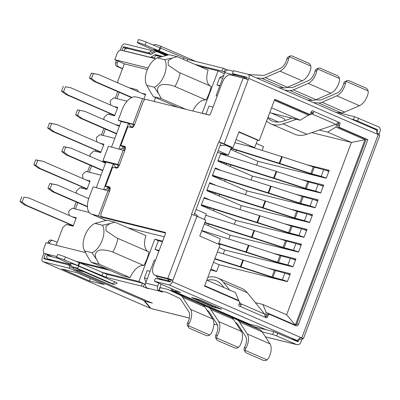 <?xml version="1.0" encoding="UTF-8"?>
<svg xmlns="http://www.w3.org/2000/svg" width="400" height="400" viewBox="0 0 400 400"><rect width="100%" height="100%" fill="white"/><g stroke="black" fill="none" stroke-linecap="round" stroke-linejoin="round"><path stroke-width="0.6" d="M164.63 59.695L157.215 57.86A16.295 8.88 -66.5 0 0 147.25 69.85A16.295 8.88 -66.5 0 0 146.515 84.755A16.295 8.88 -66.5 0 0 146.875 85.375L154.29 87.215A16.295 8.88 -66.5 0 0 164.46 74.695A16.295 8.88 -66.5 0 0 164.63 59.695L172.275 58.02L168.215 60.645L168.235 65.17L178.76 72.33L211.135 86.355A24.05 13.11 113.5 0 1 206.005 100.005A16.295 8.88 -66.5 0 0 192.84 111.015M206.005 100.005L174.975 86.535A24.05 13.11 -66.5 0 0 178.15 79.865A24.05 13.11 -66.5 0 0 180.105 72.89M79.995 262.94L109.98 270.365M106.4 268.81L75.855 261.245M56.895 256.55L44.655 253.52L52.48 256.915M181.8 295.2L184.53 295.875M170.405 281.75L167.765 280.6L158.725 278.365L162.97 280.205M201.55 304.05L253.885 326.675M147.37 69.56L124.33 63.855L114.78 59.71L116.96 53.92A4.655 2.54 -66.5 0 1 121.08 50.19L155.6 58.74M246.92 78.455L244.19 77.27L235.155 75.035A9.31 5.075 -66.5 0 0 232.55 75.415M338.34 122.73L337.915 122.545M225.68 144.835L225.545 145.19L231.275 147.675L231.41 147.305M238.84 132.095L257.56 140.145M274.37 100.35L308.46 115.15L308.84 114.13M310.9 112.84L312.725 113.63M336.595 123.99L336.995 124.165L335.905 127.06L365.02 139.7L295.345 325.07L266.23 312.435L265 315.27M241.13 304.91L239.045 304.005M238.635 300.91L238.78 300.52L204.69 285.725M193.265 297.88L193.115 298.29L212.205 306.575L214.695 307.195L215.68 306.6M214.695 307.195L195.6 298.905L196.125 298.59M193.115 298.29L195.6 298.905M130.13 277.65L99.105 264.18L96.545 259.495L92.07 252.745A16.295 8.88 -66.5 0 0 102.24 240.225A16.295 8.88 -66.5 0 0 102.41 225.23L110.055 223.55L105.995 226.175L106.015 230.7L116.54 237.86L148.915 251.89A24.05 13.11 113.5 0 1 143.785 265.535A16.295 8.88 -66.5 0 0 130.13 277.65L122.295 275.71L91.265 262.24L88.12 257.41L84.295 250.29A16.295 8.88 -66.5 0 0 84.655 250.91L88.12 257.41M101.225 272.155L138.905 281.485L154.8 239.195L162.665 241.145M164.295 236.8L127.66 227.725M110.055 223.55L114.89 222.185L145.915 235.65A16.295 8.88 -66.5 0 0 148.1 251.535M181.96 294.765L181.74 295.36L181.265 295.245M181.74 295.36L171.95 291.115L171.09 288.5M156.4 275.91A9.31 5.075 -66.5 0 0 158.285 278.215A9.31 5.075 -66.5 0 0 158.725 278.365M170.855 279.73L167.765 280.6L168.345 279.05M202.025 304.165L202.25 303.57M85.46 252.545L45.975 242.765L43.8 248.56A4.655 2.54 -66.5 0 0 44.435 253.445A4.655 2.54 -66.5 0 0 44.655 253.52M267.62 268.055L290.375 273.69L287.385 281.655L219.145 264.755L213.495 262.305M306.485 164.65L329.245 170.285L326.25 178.25L258.01 161.355L230.585 149.445M328.94 171.1L325.2 170.175M114.78 59.71L148.08 67.955M243.83 78.23L244.19 77.27L245.135 78.655M154.325 58.42L155.455 55.41L160.95 56.77M155.545 97.605L154.11 101.425M209.51 115.02L202.16 113.2L218.055 70.915L199.22 66.25M157.215 57.86L169.275 54.71L177.11 56.65L208.135 70.12A16.295 8.88 -66.5 0 0 210.32 86.005M204.29 219.465L206.29 213.885L196.08 209.455M194.675 213.195L198.455 216.935M218.465 244.15L220.36 238.86L201.745 230.78M238.78 300.52L235.425 292.565L206.79 280.135M295.345 325.07L286.62 314.785L262.875 304.48L266.23 312.435M365.02 139.7L351.4 142.45L286.62 314.785M335.905 127.06L327.65 132.14L351.4 142.45L311.71 132.62M336.995 124.165L336.52 124.045M271.57 107.8L300.205 120.225L308.46 115.15M257.535 140.21L254.655 147.62L236.04 139.54M231.275 147.675L228.39 155.09L218.18 150.655M225.545 145.19L220.055 145.67M124.78 150.635L108.375 146.295L102.93 160.78L105.915 162.075L96.305 187.635M127.35 126.505L128.535 123.35L121.155 121.525L111.55 147.085M121.155 121.525L118.175 120.23L134.58 124.565M144.885 99.56L142.625 98.58L135.99 96.94A15.515 8.46 -66.5 0 0 122.255 109.365L118.175 120.23M109.54 191.185L93.135 186.845L89.05 197.71A15.515 8.46 -66.5 0 0 91.165 213.995A15.515 8.46 -66.5 0 0 91.9 214.245L98.53 215.885L101.515 217.18L165.5 233.025M162.435 241.755L158.38 240.75L154.8 239.195M158.925 251.095L155.115 249.44L159.165 250.445M158.38 240.75L155.115 249.44M143.715 283.57L138.905 281.485M150.075 271.305L147.17 270.585L144.39 277.97L145.88 282.47M171.48 290.995L171.95 291.115M56.135 245.28L62.79 227.575L66.225 224.47L73.105 226.175L76.265 217.775L72.275 216.785M255.32 302.61L262.875 304.48M256.575 165.18L258.01 161.355M262.125 150.405L263.535 146.655L256.26 143.495M210.965 269.035L216.615 271.49L219.145 264.755M223.26 253.81L224.695 249.985L219.045 247.53M228.81 239.04L230.25 235.21L204.315 223.955M234.365 224.265L235.8 220.44L201.195 205.42L204.19 197.455L210.71 200.285M239.915 209.495L241.355 205.67L206.75 190.645L209.74 182.68L216.265 185.515M245.47 194.72L246.905 190.895L212.3 175.875L215.295 167.91L221.815 170.74M251.02 179.95L252.46 176.125L217.855 161.105L220.82 153.215M221.285 153.33L227.37 155.97M266.45 121.415L267.23 121.605M252.46 176.125L320.695 193.02L323.69 185.055L300.935 179.42M246.905 190.895L315.145 207.795L318.14 199.83L295.38 194.195M241.355 205.67L309.595 222.565L312.585 214.6L289.83 208.965M235.8 220.44L304.04 237.34L307.035 229.37L284.275 223.735M230.25 235.21L298.49 252.11L301.48 244.145L278.725 238.51M224.695 249.985L292.935 266.88L295.93 258.915L273.175 253.28M210.6 270L216.615 271.49M327.65 132.14L319.23 130.055M269.735 112.68L300.205 120.225M117.95 82.935L117.605 81.74L124.33 63.855M218.055 70.915L224.365 73.655M213.06 107.07L209.005 106.065L205.97 114.145M219.685 86.11L216.955 84.92L219.86 85.64M223.71 75.405L219.73 77.535L216.955 84.92M234.85 142.715L254.655 147.62M217.53 152.385L228.39 155.09M125.11 146.93L123.865 150.24M117.195 167.985L118.27 165.135L119.24 165.375M109.87 187.48L108.625 190.79M101.705 216.675L101.515 217.18M134.48 124.825L133.51 124.585L132.44 127.435M128.99 87.725L137.245 89.77L138.49 91.85M141.73 93.255L145.715 94.24L143.88 99.125M127.09 101.185L113.8 97.895L110.64 100.28L110.15 101.58L110.76 105.13M113.755 106.43L117.74 107.42L114.585 115.82L107.705 114.115L104.27 117.22L103.78 118.525L104.125 119.72M115.165 124.51L119.62 125.615M114.83 138.36L99.975 134.68L96.81 137.065L96.32 138.365L96.935 141.915M99.93 143.215L103.915 144.205L100.76 152.605L93.875 150.9L90.445 154.005L89.955 155.31L90.295 156.505M101.34 161.295L105.79 162.4M101 175.145L86.145 171.465L82.985 173.85L82.495 175.15L83.105 178.7M86.1 180L90.09 180.99L86.93 189.39L80.05 187.685L76.615 190.79L76.125 192.095L76.47 193.29M87.515 198.08L88.8 198.4M89.195 212.43L72.32 208.25L69.16 210.635L68.67 211.935L69.28 215.485M103.685 189.46L104.995 185.98M112.11 167.055L113.295 163.9L105.915 162.075M118.93 148.91L120.235 145.43M147.3 278.69L144.39 277.97M290.07 274.5L286.335 273.575M295.625 259.73L291.885 258.805M301.175 244.96L297.44 244.035M306.73 230.185L302.99 229.26M312.28 215.415L308.545 214.49M317.835 200.645L314.095 199.72M323.385 185.87L319.65 184.945M219.73 77.535L222.635 78.255M142.625 98.58L133.1 123.925M108.055 190.54L98.53 215.885M119.335 165.115L117.855 164.475L123.3 149.99M104.545 189.675L107.345 188.88L107.915 187.365M115.275 167.79L115.51 167.16L113.295 163.9L118.27 165.135M119.785 149.12L122.59 148.33L123.155 146.815M130.515 127.24L130.755 126.61L128.535 123.35L133.51 124.585M132.47 127.355L130.755 126.61L132.58 127.06M109.17 189.335L107.345 188.88M117.13 167.86L115.51 167.16L117.335 167.61M124.415 148.785L122.59 148.33M117.855 164.475L102.93 160.78M99.105 264.18L91.265 262.24M114.89 222.185L107.055 220.245L94.995 223.395A16.295 8.88 -66.5 0 0 85.03 235.38A16.295 8.88 -66.5 0 0 84.295 250.29M92.07 252.745L84.655 250.91M143.785 265.535L112.76 252.07C108.35 250.325 103.865 249.68 99.31 250.135C95.14 252.065 94.22 255.185 96.545 259.495M102.41 225.23L94.995 223.395M117.89 238.42A24.05 13.11 113.5 0 1 112.76 252.07M146.875 85.375L150.34 91.875L146.515 84.755M177.11 56.65L172.275 58.02M174.975 86.535C170.57 84.795 166.085 84.15 161.53 84.605C157.36 86.535 156.44 89.655 158.765 93.965L154.29 87.215M150.34 91.875L153.485 96.71L161.325 98.65L158.765 93.965M177.945 107.325L153.485 96.71M161.325 98.65L185.785 109.27M287.425 281.545A5.43 0.415 -159.4 0 0 282.315 279.78L284.82 273.115A5.43 0.415 20.6 0 1 289.93 274.88M240.91 266.83A7.76 0.595 -159.4 0 0 240.365 266.655L242.87 259.995A7.76 0.595 20.6 0 1 243.41 260.165L240.91 266.83L271.935 276.935A3.88 0.295 -159.4 0 0 272.965 277.245L282.315 279.78M240.365 266.655L214.88 258.62M214.75 258.96L242.375 267.67A3.88 0.295 20.6 0 1 242.645 267.755L273.675 277.865A7.76 0.595 -159.4 0 0 275.73 278.485L285.95 281.3M242.87 259.995L217.385 251.955M284.82 273.115L275.465 270.585A3.88 0.295 20.6 0 1 274.44 270.275L243.41 260.165M73.3 225.655L26.41 205.3L22.075 202.07L23.925 197.145L29.13 198.06L76.02 218.415M26.41 205.3L24.34 204.79L73.23 225.84M72.31 225.61L72.82 226.105M29.13 198.06L23.925 197.145M22.075 202.07L20 201.555L21.85 196.635M20 201.555L24.34 204.79M298.53 252A5.43 0.415 -159.4 0 0 293.42 250.235L295.925 243.575L286.57 241.04A3.88 0.295 20.6 0 1 285.545 240.73L254.515 230.625A7.76 0.595 -159.4 0 0 253.975 230.45L205.795 215.26M254.515 230.625L252.015 237.285L283.04 247.39A3.88 0.295 -159.4 0 0 284.07 247.705L293.42 250.235M252.015 237.285A7.76 0.595 -159.4 0 0 251.47 237.11L204.89 222.425M204.76 222.765L253.48 238.125A3.88 0.295 -159.4 0 1 253.75 238.215L284.78 248.32A7.76 0.595 -159.4 0 0 286.835 248.94L297.055 251.755M295.925 243.575A5.43 0.415 20.6 0 1 301.035 245.34M87.125 188.87L40.235 168.515L35.9 165.285L37.75 160.36L42.96 161.275L89.84 181.625M35.9 165.285L33.825 164.775L35.675 159.85L37.75 160.36M40.235 168.515L38.165 168.005L33.825 164.775M38.165 168.005L87.06 189.055M86.135 188.825L86.65 189.32M42.96 161.275L35.675 159.85M309.635 222.455A5.43 0.415 -159.4 0 0 304.525 220.69L307.03 214.03L297.675 211.495A3.88 0.295 20.6 0 1 296.65 211.185L265.62 201.08A7.76 0.595 -159.4 0 0 265.08 200.905L209.48 183.375M265.62 201.08L263.12 207.74L294.145 217.85A3.88 0.295 -159.4 0 0 295.17 218.16L304.525 220.69M263.12 207.74A7.76 0.595 -159.4 0 0 262.575 207.57L206.98 190.035M206.85 190.375L264.585 208.58A3.88 0.295 -159.4 0 1 264.855 208.67L295.885 218.775A7.76 0.595 -159.4 0 0 297.94 219.4L308.16 222.21M307.03 214.03A5.43 0.415 20.6 0 1 312.14 215.795M100.955 152.085L54.065 131.73L49.725 128.5L51.575 123.575L56.785 124.49L103.665 144.84M49.725 128.5L47.655 127.99L49.505 123.065L51.575 123.575M54.065 131.73L51.99 131.22L47.655 127.99M51.99 131.22L100.885 152.27M99.96 152.04L100.475 152.535M56.785 124.49L49.505 123.065M320.74 192.91A5.43 0.415 -159.4 0 0 315.63 191.145L318.135 184.485A5.43 0.415 20.6 0 1 323.245 186.25M274.22 178.2A7.76 0.595 -159.4 0 0 273.68 178.025L276.185 171.36A7.76 0.595 20.6 0 1 276.725 171.535L274.22 178.2L305.25 188.305A3.88 0.295 -159.4 0 0 306.275 188.615L315.63 191.145M218.08 160.49L273.68 178.025M217.955 160.835L275.69 179.04A3.88 0.295 20.6 0 1 275.96 179.125L306.99 189.235A7.76 0.595 -159.4 0 0 309.045 189.855L319.265 192.665M276.185 171.36L220.585 153.83M318.135 184.485L308.78 181.955A3.88 0.295 20.6 0 1 307.755 181.645L276.725 171.535M114.78 115.3L67.89 94.945L63.55 91.715L65.405 86.79L70.61 87.705L117.49 108.055M67.89 94.945L65.815 94.435L114.71 115.485M113.79 115.255L114.3 115.75M70.61 87.705L65.405 86.79M63.55 91.715L61.48 91.205L63.33 86.28M61.48 91.205L65.815 94.435M87.445 206.86L52.31 191.61L47.975 188.38L49.825 183.455L57.105 184.885L88.73 198.61M47.975 188.38L50.045 188.895L51.895 183.97L49.825 183.455M52.31 191.61L54.385 192.125L50.045 188.895M87.43 206.47L54.385 192.125M51.895 183.97L57.105 184.885M292.975 266.77A5.43 0.415 -159.4 0 0 287.87 265.005L290.37 258.345A5.43 0.415 20.6 0 1 295.48 260.11M246.46 252.055A7.76 0.595 -159.4 0 0 245.92 251.885L248.42 245.22A7.76 0.595 20.6 0 1 248.965 245.395L246.46 252.055L277.49 262.165A3.88 0.295 -159.4 0 0 278.515 262.475L287.87 265.005M245.92 251.885L218.76 243.32M218.635 243.66L247.93 252.9A3.88 0.295 20.6 0 1 248.2 252.985L279.225 263.09A7.76 0.595 -159.4 0 0 281.28 263.715L291.5 266.525M248.42 245.22L201.84 230.535M290.37 258.345L281.02 255.815A3.88 0.295 20.6 0 1 279.99 255.5L248.965 245.395M116.505 133.9L79.965 118.04L75.625 114.81L77.475 109.885L84.76 111.315L119.35 126.33M79.965 118.04L82.035 118.555L116.63 133.57M77.475 109.885L84.76 111.315M75.625 114.81L77.7 115.325L79.55 110.4M82.035 118.555L77.7 115.325M315.185 207.685A5.43 0.415 -159.4 0 0 310.075 205.92L312.58 199.26L303.23 196.725A3.88 0.295 20.6 0 1 302.2 196.415L271.175 186.31A7.76 0.595 -159.4 0 0 270.63 186.135L215.035 168.6M271.175 186.31L268.67 192.97L299.695 203.075A3.88 0.295 -159.4 0 0 300.725 203.385L310.075 205.92M268.67 192.97A7.76 0.595 -159.4 0 0 268.125 192.795L270.63 186.135M212.53 175.265L268.125 192.795M212.4 175.605L270.135 193.81A3.88 0.295 -159.4 0 1 270.41 193.9L301.435 204.005A7.76 0.595 -159.4 0 0 303.49 204.625L313.71 207.44M312.58 199.26A5.43 0.415 20.6 0 1 317.69 201.02M102.675 170.685L66.14 154.825L61.8 151.595L63.65 146.67L70.93 148.1L105.525 163.115M61.8 151.595L63.875 152.11L65.725 147.185L63.65 146.67M66.14 154.825L68.21 155.34L63.875 152.11M68.21 155.34L102.8 170.355M65.725 147.185L70.93 148.1M304.08 237.23A5.43 0.415 -159.4 0 0 298.97 235.465L301.475 228.8L292.125 226.27A3.88 0.295 20.6 0 1 291.095 225.96L260.07 215.85A7.76 0.595 -159.4 0 0 259.525 215.68L203.93 198.145M260.07 215.85L257.565 222.515L288.59 232.62A3.88 0.295 -159.4 0 0 289.62 232.93L298.97 235.465M257.565 222.515A7.76 0.595 -159.4 0 0 257.02 222.34L259.525 215.68M201.425 204.81L257.02 222.34M201.295 205.15L259.03 223.355A3.88 0.295 -159.4 0 1 259.305 223.44L290.33 233.55A7.76 0.595 -159.4 0 0 292.385 234.17L302.605 236.98M301.475 228.8A5.43 0.415 20.6 0 1 306.585 230.565M131.525 97.635L93.79 81.255L89.455 78.025L91.305 73.1L98.585 74.53L145.475 94.88M93.79 81.255L95.865 81.77L91.525 78.54L89.455 78.025M91.525 78.54L93.375 73.615L98.585 74.53M91.305 73.1L93.375 73.615M95.865 81.77L131.955 97.435M326.29 178.14A5.43 0.415 -159.4 0 0 321.18 176.375L323.685 169.715A5.43 0.415 20.6 0 1 328.795 171.48M248.32 146.055L281.735 156.59A7.76 0.595 20.6 0 1 282.28 156.765L313.305 166.87L310.8 173.535A3.88 0.295 -159.4 0 0 311.83 173.845L321.18 176.375M310.8 173.535L279.775 163.425A7.76 0.595 -159.4 0 0 279.23 163.25L281.735 156.59M231.115 148.08L279.23 163.25M230.985 148.42L281.24 164.265A3.88 0.295 20.6 0 1 281.515 164.355L312.54 174.46A7.76 0.595 -159.4 0 0 314.595 175.08L324.815 177.895M323.685 169.715L314.335 167.18A3.88 0.295 20.6 0 1 313.305 166.87M232.015 148.745L231.585 149.885M226.465 163.515L226.035 164.655M220.91 178.29L220.48 179.425M215.36 193.06L214.93 194.2M209.805 207.83L209.375 208.97M207.305 208.07L207.65 207.155M212.86 193.3L213.205 192.38M218.41 178.53L218.755 177.61M223.965 163.755L224.31 162.835M229.69 290.075L223.465 282.4A46.55 25.375 -66.5 0 0 217.82 278.025L241.685 288.38A46.55 25.375 113.5 0 1 247.335 292.76L264.63 314.09A3.105 1.69 113.5 0 1 264.985 315.75L265.285 317.32A1.55 1.295 103.9 0 0 265.8 317.755A1.55 1.295 103.9 0 0 265.97 317.815A1.55 1.295 103.9 0 0 267.535 316.825L268.08 315.38A1.55 1.295 -76.1 0 1 269.645 314.39A1.55 1.295 -76.1 0 1 269.82 314.45L295.835 325.74A2.33 1.945 103.9 0 0 296.09 325.825A2.33 1.945 103.9 0 0 298.44 324.345L367.845 139.695L340.04 127.625A1.55 1.295 -76.1 0 1 339.39 125.66L339.935 124.215A1.55 1.295 103.9 0 0 339.115 122.19A1.55 1.295 103.9 0 0 338.63 122.18L337.385 123.135A3.105 1.69 113.5 0 1 335.945 124.355L306.94 134.25A46.55 25.375 113.5 0 1 294.665 134.205L270.8 123.845A46.55 25.375 -66.5 0 0 283.075 123.89L296.5 119.31M262.19 331.9L272.655 334.49L276.7 335.935L296.505 344.535A3.88 3.24 103.9 0 0 296.935 344.68A3.88 3.24 103.9 0 0 300.85 342.21L301.67 340.04A1.55 0.845 -66.5 0 1 302.665 338.835L303.005 338.78A3.88 0.295 -159.4 0 0 303.36 338.785A3.88 0.295 -159.4 0 0 301.8 337.93L301.205 337.67L299.29 338.56A3.88 2.115 113.5 0 1 296.575 340.26L168.89 284.84A3.88 2.115 -66.5 0 0 172.325 281.73L172.87 280.285A3.88 0.295 -159.4 0 0 167.815 278.475L191.875 214.465A3.88 0.295 20.6 0 1 196.93 216.27L205.76 220.105L199.77 236.035L220.06 244.84L204.545 286.115L238.79 300.98A1.55 1.295 -76.1 0 1 239.44 302.945L238.895 304.395A1.55 1.295 103.9 0 0 239.545 306.36A1.55 1.295 103.9 0 0 239.715 306.42A1.55 1.295 103.9 0 0 240.2 306.43L241.12 305.39A3.105 1.69 -66.5 0 0 240.765 303.73L239.56 302.245M245.68 348.66L245.085 350.33A3.88 3.06 146.8 0 0 245.46 352.145L244.42 350.55A3.88 3.06 -33.2 0 1 244.04 348.735L244.62 347.04L245.68 348.66A12.415 6.765 -66.5 0 0 247.19 345.435A12.415 6.765 -66.5 0 0 247.31 333.985L239.44 321.945A17.07 9.305 -66.5 0 0 237.07 319.82L224.955 314.21A6.205 3.385 -66.5 0 0 224.91 314.19A6.205 3.385 -66.5 0 0 224.62 314.09L224.455 314.05A3.88 0.295 20.6 0 1 223.92 313.905M245.46 352.145A3.88 3.06 146.8 0 0 246.6 353.09L263.305 360.34A3.88 3.06 146.8 0 0 267.05 359.865L268.355 358.5A12.415 6.765 -66.5 0 0 269.865 355.275A12.415 6.765 -66.5 0 0 269.98 343.825L262.115 331.785A17.07 9.305 -66.5 0 0 259.74 329.66L247.625 324.05A6.205 3.385 -66.5 0 0 247.585 324.03A6.205 3.385 -66.5 0 0 247.545 324.015M244.62 347.04A9.31 5.075 -66.5 0 0 245.535 345.025A9.31 5.075 -66.5 0 0 245.62 336.435L237.755 324.395A13.965 7.615 -66.5 0 0 235.815 322.66L235.555 322.54M217.04 336.23L216.445 337.9A3.88 3.06 146.8 0 0 216.82 339.715L215.78 338.12A3.88 3.06 -33.2 0 1 215.4 336.3L215.98 334.61L217.04 336.23A12.415 6.765 -66.5 0 0 218.55 333A12.415 6.765 -66.5 0 0 218.67 321.555L210.805 309.51A17.07 9.305 -66.5 0 0 208.43 307.39L196.315 301.775A6.205 3.385 -66.5 0 0 196.275 301.76A6.205 3.385 -66.5 0 0 195.98 301.66L195.815 301.62A3.88 0.295 20.6 0 1 195.285 301.475M216.82 339.715A3.88 3.06 146.8 0 0 217.96 340.655L234.665 347.91A3.88 3.06 146.8 0 0 238.41 347.43L239.715 346.07A12.415 6.765 -66.5 0 0 241.225 342.845A12.415 6.765 -66.5 0 0 241.34 331.395L233.475 319.355A17.07 9.305 -66.5 0 0 231.105 317.23L218.985 311.62A6.205 3.385 -66.5 0 0 218.945 311.6A6.205 3.385 -66.5 0 0 218.905 311.585M215.98 334.61A9.31 5.075 -66.5 0 0 216.895 332.59A9.31 5.075 -66.5 0 0 216.98 324.005L209.115 311.965A13.965 7.615 -66.5 0 0 207.175 310.225L206.915 310.105M159.965 290.96L159.84 291.295L162.535 292.145L158.905 290.43L159.99 287.535L167.815 289.435A6.205 3.385 113.5 0 1 168.11 289.535A6.205 3.385 113.5 0 1 168.15 289.555L180.265 295.165A17.07 9.305 113.5 0 1 182.64 297.29L190.505 309.33A12.415 6.765 113.5 0 1 190.39 320.78A12.415 6.765 113.5 0 1 188.88 324.005L188.28 325.675A3.88 3.06 146.8 0 0 188.66 327.49A3.88 3.06 146.8 0 0 189.795 328.435L206.025 335.475A3.88 3.06 146.8 0 0 209.77 335L211.075 333.64A12.415 6.765 -66.5 0 0 212.585 330.41A12.415 6.765 -66.5 0 0 212.7 318.965L204.835 306.925A17.07 9.305 -66.5 0 0 202.465 304.8L190.345 299.185A6.205 3.385 -66.5 0 0 190.305 299.17A6.205 3.385 -66.5 0 0 190.265 299.15M188.66 327.49L187.615 325.895A3.88 3.06 -33.2 0 1 187.24 324.075L187.82 322.385A9.31 5.075 -66.5 0 0 188.73 320.365A9.31 5.075 -66.5 0 0 188.82 311.78L180.955 299.74A13.965 7.615 -66.5 0 0 179.01 298L166.895 292.39A3.105 1.69 -66.5 0 0 166.875 292.38A3.105 1.69 -66.5 0 0 166.73 292.33L167.37 292.61M189.41 318.055L151.505 308.67A3.88 3.24 -76.1 0 1 151.075 308.525L144.85 301.285L152.36 303.1L148.8 301.71A4.655 2.54 113.5 0 1 148.575 301.635L74.47 269.465A4.655 2.54 -66.5 0 0 74.695 269.54L84.1 271.87M168.725 54.84L145.12 45.005A6.205 0.475 -159.4 0 0 138.365 42.67A6.205 0.475 -159.4 0 0 137.33 42.555L138.415 39.66A6.205 0.475 20.6 0 1 139.455 39.77A6.205 0.475 20.6 0 1 146.21 42.105L187.91 59.49L223.23 68.235L227.78 70.055M76.27 267.99C73.135 266.785 72.305 266.58 73.78 267.375L109.58 282.915C112.715 284.12 113.545 284.325 112.065 283.53L76.27 267.99A3.88 2.115 -66.5 0 0 78.985 266.29L114.785 281.825A5.885 0.45 20.6 0 1 117.14 283.13C112.42 285.665 113.33 283.7 109.395 282.85A3.88 2.115 -66.5 0 0 109.58 282.915M73.78 267.375A3.88 2.115 -66.5 0 1 73.595 267.31C72.745 266.425 71.66 267.76 70.33 263.455A5.885 0.45 20.6 0 1 73.275 264.125A5.885 0.45 20.6 0 1 78.985 266.29M159.84 291.295L159.29 291.055A3.94 3.29 -76.1 0 1 157.645 286.06L158.74 283.14M159.29 291.055L147.295 288.085L148.465 288.665L147.79 288.535L141.36 286.05L142.45 283.155L144.47 283.875L143.385 286.775M70.435 264.17L57.925 258.33A6.205 0.475 20.6 0 1 56.545 257.475A6.205 0.475 20.6 0 1 64.34 259.92L106.04 277.305L141.36 286.05M158.905 290.43L166.73 292.33M338.1 112.61L354.525 116.68L378.38 126.725A3.88 3.24 103.9 0 1 380 131.64L379.185 133.81A1.55 0.845 -66.5 0 0 379.06 134.98M159.72 56.47L155.475 54.625A1.55 0.845 -66.5 0 0 154.95 54.735L151.41 56.855A4.655 2.54 113.5 0 1 149.845 57.19L124.105 50.815L124.645 49.365L126.85 48.33L150.935 54.29A1.55 0.845 -66.5 0 0 151.455 54.18L154.995 52.065A4.655 2.54 -66.5 0 1 156.565 51.73L157.4 51.935M167.685 55.085L158.28 51.005L153.715 49.5L166.755 55.3M375.725 129.69A3.88 2.115 113.5 0 1 375.91 129.75A3.88 2.115 113.5 0 1 376.81 132.335L377.63 134.34L378.225 134.6A3.88 0.295 20.6 0 1 379.785 135.45L303.36 338.785M308.16 115.335L312.08 113.995A3.105 1.69 -66.5 0 0 313.515 112.775L313.55 111.29A1.55 1.295 103.9 0 0 312.86 110.795A1.55 1.295 103.9 0 0 311.295 111.78L310.75 113.23A1.55 1.295 -76.1 0 1 309.185 114.22A1.55 1.295 -76.1 0 1 309.015 114.16L274.765 99.295L259.25 140.57L238.965 131.765L232.975 147.695L224.145 143.86A3.88 0.295 -159.4 0 0 219.09 142.05L243.15 78.04A3.88 0.295 20.6 0 1 248.205 79.85L248.75 78.4A3.88 2.115 -66.5 0 0 248.225 74.33A3.88 2.115 -66.5 0 0 248.04 74.265L233.53 70.675L232.44 73.57L246.95 77.165A0.775 0.425 113.5 0 1 246.985 77.175A0.775 0.425 113.5 0 1 247.095 77.99L246.635 79.21M265.235 317.235A1.55 1.295 103.9 0 0 265.88 316.415L266.425 314.965A1.55 1.295 -76.1 0 1 267.99 313.98L269.645 314.39M191.875 214.465L191.46 214.36L218.675 141.95L219.09 142.05M196.93 216.27L172.87 280.285L171.21 279.87L170.665 281.32A0.775 0.425 -66.5 0 1 169.98 281.94L155.47 278.35L154.38 281.245L180.635 292.64L172.34 290.59L249.91 324.255L258.2 326.31L265.905 329.655M168.89 284.84L154.38 281.245M218.675 141.95L232.975 147.695M238.865 132.03L257.595 140.16L259.25 140.57M274.665 99.56L307.355 113.75L309.015 114.16M309.185 114.22L307.525 113.805A1.55 1.295 -76.1 0 1 307.355 113.75M338.19 122.35A1.55 1.295 -76.1 0 1 338.275 123.8L337.735 125.25L339.39 125.66M340.04 127.625L338.38 127.215A1.55 1.295 -76.1 0 1 337.735 125.25M338.38 127.215L366.185 139.285L367.845 139.695M366.185 139.285L296.78 323.935A2.33 1.945 -76.1 0 1 295.13 325.435M154.975 52.075L151.01 50.355L124.895 43.885A3.88 2.115 -66.5 0 0 121.46 46.995L120.255 50.205M122.46 68.82L116.935 66.42A3.105 2.59 -76.1 0 1 115.635 62.49L117.295 62.9L117.97 61.095M121.985 50.415L123.12 47.405L126.08 48.69M151.01 50.355L150.47 51.805L148.265 52.84L123.805 46.785A0.775 0.425 -66.5 0 0 123.12 47.405M115.635 62.49L116.415 60.42M117.295 62.9A3.105 2.59 103.9 0 0 118.59 66.835L122.56 68.555M117.745 91.655A7.76 4.23 -66.5 0 0 117.355 92.58L115.225 98.25M73.745 208.605L76.23 201.995M81.475 188.04L81.875 186.975M87.575 171.82L90.06 165.21M95.305 151.255L95.7 150.19M101.4 135.035L103.885 128.425M109.13 114.47L109.53 113.405M67.82 224.865A7.76 4.23 113.5 0 1 68.085 223.775M69.55 225.295L69.605 224.44M75.405 209.015L77.79 202.67M83.135 188.45L83.435 187.655M89.23 172.23L91.615 165.885M96.96 151.665L97.26 150.87M103.06 135.445L105.44 129.1M110.79 114.88L111.085 114.085M116.885 98.66L119.27 92.315M49.37 243.61L49.795 242.48A3.105 2.59 103.9 0 1 52.925 240.505A3.105 2.59 103.9 0 1 53.27 240.62L57.24 242.345M47.715 243.195L48.135 242.07A3.105 2.59 -76.1 0 1 51.27 240.095L52.925 240.505M48.215 259.82L43.97 257.975A0.775 0.425 113.5 0 0 44.075 258.79A0.775 0.425 113.5 0 0 44.115 258.805L68.57 264.86L69.685 266.72L69.14 268.165L43.025 261.7A3.88 2.115 -66.5 0 1 42.84 261.635A3.88 2.115 -66.5 0 1 42.31 257.565L43.98 253.13M43.97 257.975L45.5 253.91M69.14 268.165L143.83 300.585L150.175 308.055L149.35 307.85A3.88 2.115 113.5 0 1 149.165 307.79L42.84 261.635M217.82 278.025A46.55 25.375 -66.5 0 0 207.85 277.325M224.005 287.61L221.855 284.955A43.45 23.685 -66.5 0 0 216.58 280.87A43.45 23.685 -66.5 0 0 207.085 280.265M243.15 78.04L230.58 74.925A9.31 5.075 -66.5 0 0 222.335 82.385L210.525 113.81A1.55 0.845 113.5 0 1 209.15 115.055L145.855 99.38A3.105 1.69 -66.5 0 0 143.11 101.865L134.4 125.04A3.105 1.69 113.5 0 1 131.655 127.525L127.925 126.6L120.845 145.425L124.575 146.35A3.105 1.69 113.5 0 1 124.725 146.4A3.105 1.69 113.5 0 1 125.145 149.66L119.16 165.59A3.105 1.69 113.5 0 1 116.41 168.075L112.68 167.15L105.605 185.975L109.335 186.9A3.105 1.69 113.5 0 1 109.48 186.95A3.105 1.69 113.5 0 1 109.905 190.21L101.195 213.38A3.105 1.69 -66.5 0 0 101.62 216.635A3.105 1.69 -66.5 0 0 101.765 216.685L165.06 232.36A1.55 0.845 113.5 0 1 165.13 232.385A1.55 0.845 113.5 0 1 165.345 234.015L153.53 265.44A9.31 5.075 -66.5 0 0 154.8 275.21A9.31 5.075 -66.5 0 0 155.24 275.36L167.815 278.475M154.8 275.21L157.185 276.25A9.31 5.075 113.5 0 0 157.625 276.395L171.21 279.87M191.64 297.48L200.475 300L221.7 309.32L212.47 306.755L191.64 297.48M291.56 339.02L296.575 340.26M267.735 118.005A43.45 23.685 -66.5 0 0 272.035 121A43.45 23.685 -66.5 0 0 283.49 121.04L291.9 118.17M266.595 121.035A46.55 25.375 -66.5 0 0 270.8 123.845M285.3 120.42L283.795 118.485L271.355 113.085M150.175 308.055L150.31 307.71M104.33 284.6L76.885 272.685L61.96 268.99L89.405 280.905L104.33 284.6M221.065 142.985L193.95 215.115M101.765 216.685L104.15 217.725L165.48 232.91M104.15 217.725A3.105 1.69 113.5 0 1 104.005 217.675A3.105 1.69 113.5 0 1 103.87 217.6M105.605 185.975A3.88 0.295 -159.4 0 0 104.955 185.905A3.88 0.295 -159.4 0 0 106.515 186.76L109.725 187.86L107.86 187L110.03 187.52M104.955 185.905L112.035 167.08A3.88 0.295 20.6 0 1 112.68 167.15M120.845 145.425A3.88 0.295 -159.4 0 0 120.2 145.355A3.88 0.295 -159.4 0 0 121.755 146.21L124.93 147.41M124.975 147.295L123.105 146.45L125.27 146.97M120.2 145.355L127.275 126.53A3.88 0.295 20.6 0 1 127.925 126.6M172.34 290.59L172.84 289.26M236.685 75.415L232.44 73.57M153.345 53.05L150.47 51.805M90.305 278.515L89.405 280.905M143.83 300.585L144.155 299.715M69.685 266.72L73.555 268.395M278.635 122.06L267.95 117.42M109.04 189.3A1.82 1.52 103.9 0 0 108.16 187.475M124.735 147.935A1.82 1.52 103.9 0 0 124 147.18M151.41 54.205L148.265 52.84M69.51 224.705L72.615 226.055M68.57 264.86L71.68 266.21M347.085 80.63A3.88 2.81 66.5 0 0 346.17 81.395L345.56 82.93A12.415 6.765 113.5 0 1 336.82 95.845L322.01 102.27L344.685 112.115L359.49 105.685A12.415 6.765 113.5 0 0 368.235 92.775L368.135 90.93A3.88 2.81 66.5 0 0 365.695 87.945L348.985 80.69A3.88 2.81 66.5 0 0 347.085 80.63L345.12 81.485A3.88 2.81 66.5 0 0 344.205 82.25L343.57 83.795A9.31 5.075 -66.5 0 1 337.105 93.045L322.295 99.475A13.965 7.615 -66.5 0 1 319.49 100.035L315.735 99.81M318.445 68.2A3.88 2.81 66.5 0 0 317.53 68.965L316.92 70.5A12.415 6.765 113.5 0 1 308.18 83.415L293.37 89.84L316.045 99.68L330.85 93.255A12.415 6.765 113.5 0 0 339.595 80.34L339.495 78.5A3.88 2.81 66.5 0 0 337.055 75.51L320.345 68.26A3.88 2.81 66.5 0 0 318.445 68.2L316.48 69.05A3.88 2.81 66.5 0 0 315.565 69.815L314.93 71.365A9.31 5.075 -66.5 0 1 308.465 80.615L293.66 87.04A13.965 7.615 -66.5 0 1 290.85 87.605L287.095 87.38M265.21 77.615L287.405 87.25L302.215 80.825A12.415 6.765 113.5 0 0 310.955 67.91L310.855 66.07A3.88 2.81 66.5 0 0 308.415 63.08L292.185 56.035A3.88 2.81 66.5 0 0 290.285 55.975L288.32 56.83A3.88 2.81 66.5 0 0 287.405 57.595L286.765 59.14L288.76 58.275A12.415 6.765 113.5 0 1 280.015 71.19L265.21 77.615A17.07 9.305 113.5 0 1 261.78 78.305L256.675 77.995M290.285 55.975A3.88 2.81 66.5 0 0 289.365 56.74L288.76 58.275M301.67 340.04L299.28 339A1.55 0.845 -66.5 0 1 300.28 337.8L303.005 338.78M322.01 102.27A17.07 9.305 113.5 0 1 318.58 102.96L313.475 102.655M344.685 112.115A17.07 9.305 113.5 0 1 341.255 112.8L336.15 112.495M316.045 99.68A17.07 9.305 113.5 0 1 312.615 100.37L307.51 100.065M293.37 89.84A17.07 9.305 113.5 0 1 289.945 90.525L284.835 90.22M286.765 59.14A9.31 5.075 -66.5 0 1 280.305 68.39L265.495 74.82A13.965 7.615 -66.5 0 1 262.69 75.38L248.78 74.545A3.105 1.69 -66.5 0 1 248.71 74.54M287.405 87.25A17.07 9.305 113.5 0 1 283.975 87.935L278.87 87.63M376.525 130.335L377.615 130.605L376.795 132.775A1.55 0.845 -66.5 0 0 376.79 132.795M299.28 339L298.465 341.175L293.945 340.055M145.37 284.265L144.47 283.875M106.04 277.305L107.125 274.405L142.45 283.155M107.125 274.405L79.765 262.84L78.675 265.735M78.01 265.455L79.1 262.56L79.765 262.84M79.1 262.56L65.425 257.025L64.34 259.92M56.545 257.475L57.635 254.575A6.205 0.475 20.6 0 1 65.425 257.025M145.26 300.195L144.85 301.285M253.065 326.57L273.74 331.595L297.595 341.64A0.775 0.65 103.9 0 0 298.465 341.175M253.095 326.48A3.88 0.295 20.6 0 1 252.56 326.335M161.13 284.175L160.03 287.095A0.84 0.7 103.9 0 0 159.975 287.58M160.11 279.5L160.27 279.075M147.295 288.085A3.94 3.29 -76.1 0 1 145.645 283.09L154.285 260.1L155.43 260.385M72.945 267.015L73.625 268.555A4.655 2.54 -66.5 0 0 74.47 269.465M57.65 258.2L47.13 255.595L46.585 257.04L47.7 258.9L70.555 264.56M51.945 260.745L47.7 258.9M377.615 130.605A0.775 0.65 103.9 0 0 377.29 129.62L373.365 128.65M351.17 119.015L353.435 119.575L354.525 116.68M217.185 96.09L216.11 95.625L224.75 72.635A3.94 3.29 -76.1 0 1 228.73 70.125L233.31 71.26M224.94 72.195L222.14 71.135L223.23 68.235M194.975 64.405L222.14 71.135M137.33 42.555A6.205 0.475 -159.4 0 0 138.71 43.415L165.695 55.535M358.57 118.125L357.48 121.02L377.29 129.62M357.48 121.02L353.435 119.575M155.475 54.625L162.42 56.345M124.105 50.815L124.77 51.105M217.255 95.91L216.11 95.625M106.195 220.45L91.9 214.245M275.465 270.585L272.965 277.245M274.44 270.275L271.935 276.935M208.005 225.555L208.6 223.975M286.57 241.04L284.07 247.705M283.04 247.39L285.545 240.73M251.47 237.11L253.975 230.45M219.11 196.015L219.705 194.43M297.675 211.495L295.17 218.16M294.145 217.85L296.65 211.185M262.575 207.57L265.08 200.905M230.215 166.47L230.81 164.885M308.78 181.955L306.275 188.615M307.755 181.645L305.25 188.305M281.02 255.815L278.515 262.475M279.99 255.5L277.49 262.165M224.665 181.24L225.26 179.66M303.23 196.725L300.725 203.385M299.695 203.075L302.2 196.415M213.56 210.785L214.155 209.205M292.125 226.27L289.62 232.93M288.59 232.62L291.095 225.96M235.77 151.7L236.365 150.115M314.335 167.18L311.83 173.845M279.775 163.425L282.28 156.765M247.31 333.985L269.98 343.825M218.67 321.555L241.34 331.395M190.505 309.33L212.7 318.965M145.12 45.005L146.21 42.105M114.785 281.825A3.88 2.115 113.5 0 1 112.065 283.53M148.8 301.71L74.695 269.54M151.075 308.525L189.42 318.02M213.885 324.075L217.45 324.96M240.935 330.775L242.115 331.065M265.415 336.835L296.505 344.535M155.105 49.81L154.965 50.185M240.2 306.43L265.285 317.32M301.205 337.67L172.325 281.73M301.8 337.93L378.225 134.6M248.75 78.4L377.63 134.34M224.145 143.86L248.205 79.85M338.63 122.18L313.55 111.29M268.08 315.38L266.425 314.965M267.535 316.825L265.88 316.415M240.765 303.73L264.63 314.09M311.145 112.19L313.515 112.775M335.945 124.355L312.08 113.995M338.275 123.8L339.935 124.215M296.78 323.935L298.44 324.345M118.59 66.835L116.935 66.42M49.795 242.48L48.135 242.07M43.025 261.7L149.35 307.85M223.465 282.4L247.335 292.76M157.625 276.395L155.24 275.36M306.94 134.25L283.075 123.89M109.335 186.9L109.62 187.025M124.575 146.35L124.86 146.475M192.185 297.95L192.3 297.645M215.505 307.84L215.93 306.71M128.05 48.625L123.805 46.785M267.05 359.865L245.085 350.33M238.41 347.43L216.445 337.9M209.77 335L188.28 325.675M346.17 81.395L368.135 90.93M317.53 68.965L339.495 78.5M289.365 56.74L310.855 66.07M237.07 319.82L259.74 329.66M247.625 324.05L224.955 314.21M262.115 331.785L239.44 321.945M218.985 311.62L196.315 301.775M208.43 307.39L231.105 317.23M233.475 319.355L210.805 309.51M180.265 295.165L202.465 304.8M190.345 299.185L168.15 289.555M204.835 306.925L182.64 297.29M188.88 324.005L187.82 322.385M345.56 82.93L343.57 83.795M359.49 105.685L336.82 95.845M341.255 112.8L318.58 102.96M316.92 70.5L314.93 71.365M330.85 93.255L308.18 83.415M312.615 100.37L289.945 90.525M302.215 80.825L280.015 71.19M283.975 87.935L261.78 78.305M379.185 133.81L376.795 132.775M146.05 287.06L145.77 287.81M103.08 272.96L101.995 275.855M276.7 335.935L277.785 333.04M272.655 334.49L273.74 331.595M159.16 290.46L160.25 287.56M224.165 71.855L225.255 68.96M187.91 59.49L187.31 61.08M183.865 58.045L183.365 59.37M159.46 50.82L160.55 47.925M158.79 50.54L159.88 47.645M154.95 54.735L157.905 56.02M151.41 56.855L154.42 58.16M150.51 57.48L149.845 57.19M160.885 48.07A3.88 2.115 -66.5 0 0 159.955 45.895L195.755 61.435M234.135 74.96L224.75 72.635M157.645 286.06L145.645 283.09M158.285 278.215L162.745 280.15M44.435 253.445L52.365 256.89M91.165 213.995L106.085 220.475M73.595 267.31L109.395 282.85M248.225 74.33L375.91 129.75M104.005 217.675L101.62 216.635M213.885 324.115L217.465 325M240.965 330.82L242.145 331.115M265.445 336.885L296.935 344.68M224.91 314.19L247.585 324.03M196.275 301.76L218.945 311.6M168.11 289.535L190.305 299.17M159.955 45.895L155.73 44.485L153.135 44.915"/></g></svg>
